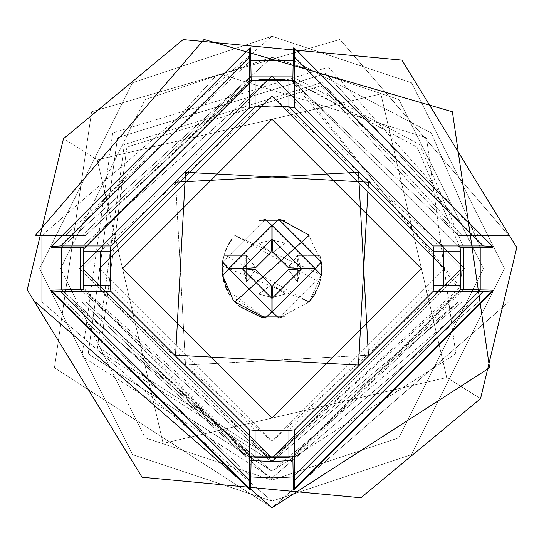 <?xml version="1.0" encoding="UTF-8"?>
<svg xmlns="http://www.w3.org/2000/svg" width="544" height="544" viewBox="0 0 544 544"><rect width="100%" height="100%" fill="white"/><g stroke="black" fill="none" stroke-linecap="round" stroke-linejoin="round"><path stroke-width="0.41" stroke-dasharray="2.72 2.04" d="M255.075 457.184L291.455 456.946L252.545 456.946L291.455 456.946L458.334 301.886L272 457.946L272 471.226L471.804 301.886L458.334 301.886L291.455 456.946L255.075 457.184L255.075 430.501L288.925 430.501L433.82 285.607L433.106 291.4L294.719 429.787L288.925 430.501L288.925 457.184L288.925 430.501L294.719 429.787L433.106 291.4L483.29 291.4L492.687 290.938L492.769 290.102L293.42 489.45L294.256 489.369L492.687 290.938L294.256 489.369L294.719 479.971L483.29 291.4L294.719 479.971L294.719 429.787L294.719 479.971L294.256 489.369L293.42 489.45L492.769 290.102L492.687 290.938L483.29 291.4L433.106 291.4L433.82 285.607L433.82 251.756L288.925 106.862L294.719 107.569L433.106 245.956L433.82 251.756L433.106 245.956L294.719 107.569L294.719 57.392L483.29 245.956L433.106 245.956L483.29 245.956L294.719 57.392L294.256 47.994L492.687 246.425L483.29 245.956L492.687 246.425L294.256 47.994L293.42 47.913L492.769 247.255L492.687 246.425L492.769 247.255L293.42 47.913L294.256 47.994L294.719 57.392L294.719 107.569L288.925 106.862L288.925 80.172L272 79.41L292.842 80.566L293.42 47.913L292.842 80.566L460.115 247.833L492.769 247.255L460.115 247.833L460.51 251.756L433.82 251.756L460.51 251.756L460.51 285.607L433.82 285.607L460.51 285.607L460.115 289.524L492.769 290.102L460.115 289.524L292.842 456.797L293.42 489.45L292.842 456.797L291.455 456.946L292.842 456.797L460.115 289.524L460.51 285.607L460.51 251.756L460.115 247.833L292.842 80.566L291.455 80.417L458.334 235.477L320.736 85.796L126.902 147.152L100.504 348.745L272 457.946L272 471.226L72.196 301.886L85.666 301.886L251.158 456.797L250.58 489.45L249.744 489.369L249.281 479.971L249.281 429.787L255.075 430.501L255.075 457.184L251.158 456.797L252.545 456.946L83.735 288.13L83.885 289.524L251.158 456.797L83.885 289.524L51.231 290.102L250.58 489.45L251.158 456.797L83.885 289.524L83.49 285.607L83.735 249.227L252.545 80.417L272 79.41L82.736 268.682L272 457.946L461.264 268.682L272 79.41L461.264 268.682L272 457.946L82.736 268.682L272 79.41L288.925 80.172L288.925 106.862L433.82 251.756L433.82 285.607L288.925 430.501L255.075 430.501L110.18 285.607L110.18 251.756L110.894 245.956L249.281 107.569L249.281 57.392L249.744 47.994L250.58 47.913L251.158 80.566L252.545 80.417L251.158 80.566L250.58 47.913L249.744 47.994L249.281 57.392L249.281 107.569L255.075 106.862L255.075 80.172L255.075 106.862L249.281 107.569L110.894 245.956L60.71 245.956L249.281 57.392L60.71 245.956L51.313 246.425L249.744 47.994L51.313 246.425L51.231 247.255L250.58 47.913L51.231 247.255L83.885 247.833L251.158 80.566L83.885 247.833L83.735 249.227L83.885 247.833L51.231 247.255L51.313 246.425L60.71 245.956L110.894 245.956L110.18 251.756L255.075 106.862L110.18 251.756L83.49 251.756L110.18 251.756L110.18 285.607L255.075 430.501L249.281 429.787L110.894 291.4L110.18 285.607L83.49 285.607L110.18 285.607L110.894 291.4L249.281 429.787L249.281 479.971L249.744 489.369L250.58 489.45L51.231 290.102L51.313 290.938L249.744 489.369L51.313 290.938L60.71 291.4L249.281 479.971L60.71 291.4L110.894 291.4L60.71 291.4L51.313 290.938L51.231 290.102L83.885 289.524L251.158 456.797L85.666 301.886L72.196 301.886L272 471.226L455.784 353.824L426.516 137.72L218.13 73.426L72.196 235.477L35.244 235.477L204.048 39.467L452.411 111.806L204.048 39.467L35.244 235.477L81.988 235.477L251.09 76.922L81.988 235.477L65.362 235.477L250.798 60.472L65.362 235.477L35.244 235.477L72.196 235.477L218.13 73.426L426.516 137.72L455.784 353.824L272 471.226L272 457.946L458.334 301.886L462.012 301.886L272 461.57L272 477.965L478.638 301.886L508.756 301.886L272 507.749L272 477.965L81.988 356.408L112.703 132.94L328.467 67.157L478.638 235.477L462.012 235.477L322.136 82.416L124.331 144.575L97.152 350.132L272 461.57L97.152 350.132L124.331 144.575L322.136 82.416L462.012 235.477L458.334 235.477L291.455 80.417L288.925 80.172M508.756 235.477L339.952 39.467L91.589 111.806L54.448 367.805L272 507.749L54.448 367.805L91.589 111.806L339.952 39.467L508.756 235.477L478.638 235.477L328.467 67.157L112.703 132.94L81.988 356.408L272 477.965L272 461.57L462.012 301.886L478.638 301.886L272 477.965L272 507.749L489.552 367.805L452.411 111.806L489.552 367.805L272 507.749L35.244 301.886L72.196 301.886L35.244 301.886L272 507.749L508.756 301.886L272 507.749L54.448 367.805L91.589 111.806L339.952 39.467L508.756 235.477L339.952 39.467L91.589 111.806L54.448 367.805L272 507.749L508.756 301.886L471.804 301.886L272 471.226L88.216 353.824L117.484 137.72L325.87 73.426L471.804 235.477L508.756 235.477L458.334 235.477L508.756 235.477M292.91 76.922L419.669 144.575L463.753 247.772L419.669 144.575L292.91 76.922M463.753 289.585L292.91 460.435L463.753 289.585M293.202 476.891L480.209 289.877L293.202 476.891M480.209 247.479L431.297 132.94L293.202 60.472L431.297 132.94L480.209 247.479M250.798 476.891L65.362 301.886L35.244 301.886L65.362 301.886L250.798 476.891M80.553 289.585L272 461.264L464.59 268.682L272 76.092L79.41 268.682L272 461.264L79.41 268.682L272 76.092L464.59 268.682L272 461.264L79.41 268.682L272 76.092L464.59 268.682L272 461.264L464.59 268.682L272 76.092L79.41 268.682L272 461.264L272 480.1L145.153 437.811L60.581 268.682L145.153 99.545L272 57.263L398.847 99.545L483.419 268.682L398.847 437.811L272 480.1L272 461.264L464.59 268.682L272 76.092L80.553 247.778L272 76.092L464.59 268.682L272 461.264L80.553 289.585L272 461.264L464.59 268.682L272 76.092L80.553 247.778M272 105.978L272 119.258L122.577 268.682L272 418.098L421.423 268.682L272 119.258L272 105.978L255.075 106.862L272 105.978L288.925 106.862L433.82 251.756L288.925 106.862M272 119.258L122.577 268.682L272 418.098L421.423 268.682L272 119.258L421.423 268.682L272 418.098L122.577 268.682L272 119.258L421.423 268.682L272 418.098L122.577 268.682L272 119.258L122.577 268.682L272 418.098L421.423 268.682L272 119.258L421.423 268.682L272 418.098L122.577 268.682L272 119.258M272 501.112L132.539 454.628L39.569 268.682L132.539 82.736L272 36.251L411.461 82.736L504.431 268.682L411.461 454.628L272 501.112L411.461 454.628L504.431 268.682L411.461 82.736L272 36.251L132.539 82.736L39.569 268.682L132.539 454.628L272 501.112L132.539 454.628L39.569 268.682L132.539 82.736L272 36.251L411.461 82.736L504.431 268.682L411.461 454.628L272 501.112L411.461 454.628L504.431 268.682L411.461 82.736L272 36.251L41.949 235.477L272 36.251L411.461 82.736L504.431 268.682L411.461 454.628L272 501.112L41.949 301.886L272 501.112L411.461 454.628L504.431 268.682L411.461 82.736L272 36.251L132.539 82.736L39.569 268.682L132.539 454.628L272 501.112L132.539 454.628L39.569 268.682L132.539 82.736L272 36.251L411.461 82.736L504.431 268.682L411.461 454.628L272 501.112L411.461 454.628L504.431 268.682L411.461 82.736L272 36.251L132.539 82.736L39.569 268.682L132.539 454.628L272 501.112M272 480.1L398.847 437.811L483.419 268.682L398.847 99.545L272 57.263L145.153 99.545L60.581 268.682L145.153 437.811L272 480.1L398.847 437.811L483.419 268.682L398.847 99.545L272 57.263L61.649 247.438L272 57.263L398.847 99.545L483.419 268.682L398.847 437.811L272 480.1L272 461.264L79.41 268.682L272 76.092L464.59 268.682L272 461.264L272 480.1L61.649 289.918L272 480.1M272 235.477L272 301.886L272 235.477M301.662 268.593L272.088 239.02L272.088 225.515L315.166 268.593L301.662 268.593L288.354 267.702L272.972 252.328L272.088 239.02L301.662 268.593L315.166 268.593L272.088 225.515L272.088 239.02L272.972 252.328L288.354 267.702L297.432 255.394L297.432 281.962L288.354 269.654L301.662 268.77L315.166 268.77L272.088 311.848L272.088 298.343L301.662 268.77L272.088 298.343L272.972 285.029L288.354 269.654L272.972 285.029L285.28 294.107L272 297.371L258.72 294.107L271.028 285.029L271.912 298.343L271.912 311.848L228.834 268.77L242.338 268.77L271.912 298.343L242.338 268.77L255.646 269.654L271.028 285.029L255.646 269.654L246.568 281.962L246.568 255.394L255.646 267.702L271.028 252.328L258.72 243.25L285.28 243.25L272.972 252.328L285.28 243.25L258.72 243.25L271.028 252.328L255.646 267.702L242.338 268.593L271.912 239.02L271.028 252.328L271.912 239.02L242.338 268.593L228.834 268.593L271.912 225.515L271.912 239.02L271.912 225.515L265.316 219.32L258.72 220.674L258.72 243.25L258.72 220.674L285.28 220.674L285.28 243.25L285.28 220.674L278.684 219.32L272.088 225.515L278.684 219.32L321.354 261.997L315.166 268.593L321.354 261.997L320.001 255.394L297.432 255.394L288.354 267.702L301.662 268.593M321.354 275.386L320.001 281.962L320.001 255.394L297.432 255.394L320.001 255.394L320.001 281.962L297.432 281.962L297.432 255.394L288.354 267.702L297.432 255.394L300.689 268.525L297.432 255.394L320.001 255.394L321.354 261.997L278.684 219.32L285.28 220.674L258.72 220.674L265.316 219.32L271.912 225.515L228.834 268.593L242.338 268.593L255.646 267.702L246.568 255.394L246.568 281.962L255.646 269.654L242.338 268.77L228.834 268.77L271.912 311.848L271.912 298.343L271.028 285.029L258.72 294.107L272 297.371L285.28 294.107L272.972 285.029L272.088 298.343L272.088 311.848L315.166 268.77L301.662 268.77L288.354 269.654L297.432 281.962L320.001 281.962L321.354 275.366L315.166 268.77L321.354 275.366L309.074 301.94L278.684 318.036L272.088 311.848L278.684 318.036L285.28 316.683L285.28 294.107L285.28 316.683L258.72 316.683L258.72 294.107L258.72 316.683L265.316 318.036L271.912 311.848L265.316 318.036L229.847 295.202M229.235 294.209L227.242 290.523M225.672 286.974L224.244 282.819M223.706 280.867L222.646 275.366L223.999 281.962L246.568 281.962L243.311 268.831L246.568 281.962L223.999 281.962L222.646 275.366L228.834 268.77L222.646 275.366L223.999 281.962L246.568 281.962L223.999 281.962L223.999 255.394L246.568 255.394L223.999 255.394L222.646 261.997L228.834 268.593L222.646 261.997L265.316 219.32L222.646 261.997L223.999 255.394L223.999 281.962L222.646 275.366L226.624 289.211M226.794 289.578L265.316 318.036L258.72 316.683L285.28 316.683L278.684 318.036L309.074 301.94L222.272 265.839M223.774 281.126L223.999 255.394L246.568 255.394L255.646 267.702L246.568 255.394L223.999 255.394L222.646 261.997L223.999 255.394L222.646 261.997L265.316 219.32L258.72 220.674L258.72 243.25L271.844 239.992L258.72 243.25L258.72 220.674L285.28 220.674L285.28 243.25L272.972 252.328L285.28 243.25L285.28 220.674L278.684 219.32L285.28 220.674L258.72 220.674L265.316 219.32L222.646 261.977M222.884 260.399L224.21 254.646L309.074 301.94L318.328 286.967M224.216 254.619L225.542 250.73L224.216 254.619M226.522 248.377L226.739 247.894L226.522 248.377M226.766 247.84L227.161 246.99L226.766 247.84M227.188 246.942L228.018 245.31L227.188 246.942M233.825 236.688L234.913 235.436L233.825 236.688M319.886 282.377L234.926 235.416L321.416 274.917M319.478 283.737L315.785 292.427L319.478 283.737M314.112 295.276L313.568 296.12M318.777 285.797L318.893 285.457M319.96 282.112L321.354 275.366L320.001 281.962L297.432 281.962L300.689 268.831L297.432 281.962L296.12 279.854L297.432 281.962L320.001 281.962L320.001 255.394L321.354 261.997L308.468 234.763M368.383 355.164L185.511 365.065L175.617 182.192L358.489 172.298L368.383 355.164L185.511 365.065L175.617 182.192L185.511 365.065L368.383 355.164L358.489 172.298L175.617 182.192L185.511 365.065L368.383 355.164L358.489 172.298L175.617 182.192M309.074 301.94L309.72 301.206M309.733 301.186L315.289 293.318M315.302 293.284L315.785 292.427M319.484 283.703L319.865 282.445M232.091 238.877L228.024 245.29M226.501 248.411L225.549 250.702M285.28 294.107L272.972 285.029L285.28 294.107L272.156 297.371L285.28 294.107L285.28 316.683L285.28 294.107M288.354 269.654L296.12 279.854L288.354 269.654M285.28 243.25L272.156 239.992L285.28 243.25M258.72 243.25L271.028 252.328L258.72 243.25M246.568 255.394L243.311 268.525L246.568 255.394M246.568 281.962L255.646 269.654L246.568 281.962M271.028 285.029L258.72 294.107L271.844 297.371L258.72 294.107L271.028 285.029M272 297.371L272 301.886L272 297.371M222.652 275.434L228.589 293.094M229.072 293.937L234.926 301.94L239.693 306.585M261.426 317.349L263.364 317.73M321.354 275.366L278.684 318.036L285.28 316.683L258.72 316.683L265.316 318.036L258.72 316.683L258.72 294.107L258.72 316.683L285.28 316.683L278.684 318.036L321.354 275.366L320.001 281.962M280.86 219.667L278.732 219.327M321.354 261.997L320.001 255.394L321.354 261.997M321.606 264.2L321.728 265.941M321.681 272.197L321.382 275.169M234.926 301.94L232.9 299.533M222.394 273.156L222.272 271.415M222.204 267.648L222.618 262.194M175.617 355.164L358.489 365.065L368.383 182.192L185.511 172.298L175.617 355.164L185.511 172.298L368.383 182.192L358.489 365.065L175.617 355.164M294.256 489.369L492.687 290.938L294.256 489.369M492.687 246.425L294.256 47.994L492.687 246.425M433.82 285.607L288.925 430.501L433.82 285.607M292.842 456.797L460.115 289.524L292.842 456.797L460.115 289.524L292.842 456.797L459.898 291.4L294.719 456.579M460.51 285.607L460.51 251.756L460.51 285.607M460.299 249.587L460.265 249.227M460.115 247.833L292.842 80.566L460.115 247.833L292.842 80.566L460.115 247.833L417.098 147.152L293.019 80.587M288.592 80.145L284.702 79.839M276.236 79.458L267.764 79.458M259.298 79.839L255.408 80.145M110.18 251.756L255.075 106.862L110.18 251.756M249.744 47.994L51.313 246.425L249.744 47.994M110.18 285.607L255.075 430.501L110.18 285.607M51.313 290.938L249.744 489.369L51.313 290.938M251.09 460.435L81.988 301.886L65.362 301.886L85.666 301.886L81.988 301.886L251.09 460.435M255.075 80.172L272 79.41L252.545 80.417L83.735 249.227L83.735 288.13L252.545 456.946L85.666 301.886L249.281 456.579L83.885 289.524L272 457.946L460.047 290.115L294.719 80.784M251.158 80.566L83.885 247.833L251.158 80.566L85.666 235.477L72.196 235.477L85.666 235.477L81.988 235.477L85.666 235.477L251.158 80.566L83.885 247.833L252.545 80.417L272.102 79.41M270.681 79.417L291.455 80.417L252.606 80.41L291.455 80.417L460.36 287.184L272 457.946L100.504 348.745L126.902 147.152L320.736 85.796L458.334 235.477L471.804 235.477L325.87 73.426L117.484 137.72L88.216 353.824L272 471.226L272 457.946M249.281 80.784L85.666 235.477L251.852 80.492M291.482 80.417L417.098 147.152L460.102 247.717M461.115 276.175L460.598 284.532M252.545 456.946L290.156 457.076M261.569 79.703L255.435 80.138M83.49 251.756L83.735 288.13L83.49 251.756M63.458 138.734L27.2 289.85L142.052 477.224L360.869 497.76L480.542 398.623L516.8 247.513L401.948 60.139L183.131 39.596L63.458 138.734L183.131 39.596L401.948 60.139L516.8 247.513L480.542 398.623L360.869 497.76L142.052 477.224L27.2 289.85L63.458 138.734L97.274 159.807L163.125 443.401L446.726 377.55L380.875 93.956L97.274 159.807L63.458 138.734L27.2 289.85L142.052 477.224L360.869 497.76L480.542 398.623L516.8 247.513L401.948 60.139L183.131 39.596L63.458 138.734L183.131 39.596L401.948 60.139L516.8 247.513L480.542 398.623L446.726 377.55L380.875 93.956L97.274 159.807L163.125 443.401L446.726 377.55L163.125 443.401L97.274 159.807L380.875 93.956L446.726 377.55L163.125 443.401L97.274 159.807L380.875 93.956L446.726 377.55L380.875 93.956L97.274 159.807L163.125 443.401L446.726 377.55L163.125 443.401L97.274 159.807L380.875 93.956L446.726 377.55L380.875 93.956L97.274 159.807L163.125 443.401L446.726 377.55L163.125 443.401L97.274 159.807L380.875 93.956L446.726 377.55L480.542 398.623L360.869 497.76L142.052 477.224L27.2 289.85L63.458 138.734L27.2 289.85L142.052 477.224L360.869 497.76L480.542 398.623L516.8 247.513L401.948 60.139L183.131 39.596L63.458 138.734L183.131 39.596L401.948 60.139L516.8 247.513L480.542 398.623L360.869 497.76L142.052 477.224L27.2 289.85L63.458 138.734M443.163 245.956L272 96.016L100.171 251.756M100.837 291.4L272 441.34L443.829 285.607M272 96.016L444.666 268.682L272 441.34L99.334 268.682L272 96.016L99.334 268.682L272 441.34L444.666 268.682L272 96.016L444.666 268.682L272 441.34L99.334 268.682L272 96.016M508.756 301.886L458.334 301.886L508.756 301.886"/><path stroke-width="0.82" d="M255.408 80.145L272 79.41L252.545 80.417L255.075 80.172L255.075 106.862L249.281 107.569L110.894 245.956L110.18 251.756L110.18 285.607L110.894 291.4L249.281 429.787L255.075 430.501L255.075 457.184L251.158 456.797L250.58 489.45L249.744 489.369L250.58 489.45L251.158 456.797L272 457.946L294.719 456.579M251.09 76.922L292.91 76.922L251.09 76.922M463.753 247.772L463.753 289.585L463.753 247.772M292.91 460.435L272 461.57L272 477.965L293.202 476.891L272 477.965L250.798 476.891L272 477.965L272 507.749L272 461.57L251.09 460.435L272 461.57L292.91 460.435M480.209 289.877L480.209 247.479L480.209 289.877M293.202 60.472L250.798 60.472L293.202 60.472M35.244 301.886L272 507.749L35.244 301.886M35.244 235.477L204.048 39.467L452.411 111.806L489.552 367.805L272 507.749L489.552 367.805L452.411 111.806L204.048 39.467L35.244 235.477M288.925 106.862L272 105.978L294.719 107.569L433.106 245.956L483.29 245.956L492.687 246.425L492.769 247.255L492.687 246.425L294.256 47.994L492.687 246.425L483.29 245.956L294.719 57.392L483.29 245.956L433.106 245.956L294.719 107.569L288.925 106.862L288.925 80.172L288.925 106.862L272 105.978L255.075 106.862L272 105.978L272 119.258L122.577 268.682L272 418.098L421.423 268.682L272 119.258L421.423 268.682L272 418.098L122.577 268.682L272 119.258L272 105.978M229.711 294.998L229.235 294.209M227.242 290.523L225.672 286.974M224.244 282.819L224.08 282.261M224.067 282.214L223.706 280.867M226.624 289.211L226.794 289.578M222.272 265.839L222.591 262.385M222.639 262.031L228.834 268.593L242.338 268.593L271.912 239.02L271.912 225.515L228.834 268.593L271.912 225.515L271.912 239.02L242.338 268.593L255.646 267.702L271.028 252.328L271.912 239.02L271.028 252.328L255.646 267.702L242.338 268.593L228.834 268.593L222.618 262.194M222.646 261.977L222.884 260.399M225.549 250.702L226.501 248.411M228.024 245.29L232.091 238.877M321.395 275.046L321.354 275.386M320.001 281.962L319.484 283.703M315.785 292.427L314.112 295.276M313.568 296.12L309.074 301.94M318.328 286.967L318.777 285.797M318.893 285.457L319.96 282.112M175.617 182.192L358.489 172.298L368.383 355.164M272 239.992L272 268.682L272 239.992M271.912 298.343L242.338 268.77L228.834 268.77L271.912 311.848L271.912 298.343L271.028 285.029L255.646 269.654L242.338 268.77L271.912 298.343L271.912 311.848L228.834 268.77L242.338 268.77L255.646 269.654L271.028 285.029L271.912 298.343M301.662 268.77L272.088 298.343L272.088 311.848L315.166 268.77L301.662 268.77L288.354 269.654L272.972 285.029L272.088 298.343L301.662 268.77L315.166 268.77L272.088 311.848L272.088 298.343L272.972 285.029L288.354 269.654L301.662 268.77M288.354 267.702L272.972 252.328L288.354 267.702L301.662 268.593L272.088 239.02L272.972 252.328L272.088 239.02L301.662 268.593L315.166 268.593L272.088 225.515L272.088 239.02L272.088 225.515L278.684 219.32L272.088 225.515L315.166 268.593L301.662 268.593L288.354 267.702M265.316 219.32L271.912 225.515L265.316 219.32M223.774 281.126L222.646 275.366L228.834 268.77L222.646 275.366L222.394 273.156M228.589 293.094L229.072 293.937M239.693 306.585L261.426 317.349M263.364 317.73L265.316 318.036L271.912 311.848L265.316 318.036L234.926 301.94L309.074 235.416L234.926 301.94M278.684 318.036L272.088 311.848L278.684 318.036M321.354 275.366L315.166 268.77L321.382 275.169M278.732 219.327L321.354 261.997L315.166 268.593L321.354 261.997L321.606 264.2M308.468 234.763L280.86 219.667M321.728 265.941L321.681 272.197M232.9 299.533L222.646 275.366M222.272 271.415L222.204 267.648M175.617 355.164L358.489 365.065L368.383 182.192L185.511 172.298L175.617 355.164L185.511 172.298L368.383 182.192L358.489 365.065L175.617 355.164M492.687 290.938L294.256 489.369L293.42 489.45L294.256 489.369L492.687 290.938L492.769 290.102L492.687 290.938L483.29 291.4L294.719 479.971L294.256 489.369L294.719 479.971L483.29 291.4L433.106 291.4L294.719 429.787L294.719 479.971L294.719 429.787L433.106 291.4L433.82 285.607L433.106 291.4L483.29 291.4L492.687 290.938L492.769 290.102L492.687 290.938M294.256 47.994L293.42 47.913L294.256 47.994L294.719 57.392L294.719 107.569L294.719 57.392L294.256 47.994L293.42 47.913L294.256 47.994M433.82 251.756L433.106 245.956L433.82 251.756L433.82 285.607L460.51 285.607L433.82 285.607L433.82 251.756L460.51 251.756L433.82 251.756M292.842 456.797L291.448 456.946L292.842 456.797L293.42 489.45L292.842 456.797L251.158 456.797L291.455 456.946L288.925 457.184L288.925 430.501L255.075 430.501L288.925 430.501L294.719 429.787L288.925 430.501L288.973 457.184M293.42 489.45L294.256 489.369L293.42 489.45M460.115 289.524L492.769 290.102L460.115 289.524L460.51 285.607L460.115 289.524L460.115 247.833L492.769 247.255L492.687 246.425L492.769 247.255L460.115 247.833L460.51 251.756L460.115 247.833L460.115 289.524M288.925 80.172L292.842 80.566L293.42 47.913L292.842 80.566L272 79.41L288.592 80.145M284.702 79.839L276.236 79.458M267.764 79.458L259.298 79.839M83.545 251.192L83.49 285.607L110.18 285.607L110.18 251.756L83.49 251.756L83.885 247.833L83.49 251.756L110.18 251.756L110.894 245.956L60.71 245.956L51.313 246.425L51.231 247.255L83.885 247.833L51.231 247.255L51.313 246.425L249.744 47.994L250.58 47.913L249.744 47.994L51.313 246.425L51.231 247.255L51.313 246.425L60.71 245.956L249.281 57.392L249.744 47.994L249.281 57.392L60.71 245.956L110.894 245.956L249.281 107.569L249.281 57.392L249.281 107.569L255.075 106.862L255.068 80.172M288.925 457.184L255.075 457.184L255.075 430.501L249.281 429.787L249.281 479.971L249.744 489.369L250.58 489.45L249.744 489.369L51.313 290.938L51.231 290.102L51.313 290.938L249.744 489.369L249.281 479.971L60.71 291.4L51.313 290.938L60.71 291.4L249.281 479.971L249.281 429.787L110.894 291.4L60.71 291.4L110.894 291.4L110.18 285.607L83.49 285.607L83.885 289.524L51.231 290.102L51.313 290.938L51.231 290.102L83.885 289.524L83.49 285.607L83.885 289.524L83.49 285.607L83.531 251.328M460.115 247.833L460.51 251.756L460.51 285.607L459.898 291.4L460.598 284.532M270.681 79.417L251.158 80.566L252.545 80.417L251.158 80.566L250.58 47.913L249.744 47.994L250.58 47.913L251.158 80.566L272 79.41L291.482 80.417M252.545 456.946L255.075 457.184M293.019 80.587L266.111 79.506M251.852 80.492L251.403 80.539M251.212 80.56L249.281 80.784M460.102 247.717L461.115 276.175M290.156 457.076L272 457.946L249.281 456.579L272 457.946M294.719 80.784L281.302 79.642M281.058 79.628L277.386 79.492M277.141 79.485L272.102 79.41M265.785 79.512L261.569 79.703M255.435 80.138L251.158 80.566M80.553 247.778L80.553 289.585M61.649 247.438L61.649 289.918L61.649 247.438M41.949 235.477L41.949 301.886L41.949 235.477M63.458 138.734L27.2 289.85L142.052 477.224L360.869 497.76L480.542 398.623L516.8 247.513L401.948 60.139L183.131 39.596L63.458 138.734L183.131 39.596L401.948 60.139L516.8 247.513L480.542 398.623L360.869 497.76L142.052 477.224L27.2 289.85L63.458 138.734M100.171 251.756L100.837 291.4M443.829 285.607L443.163 245.956"/></g></svg>
